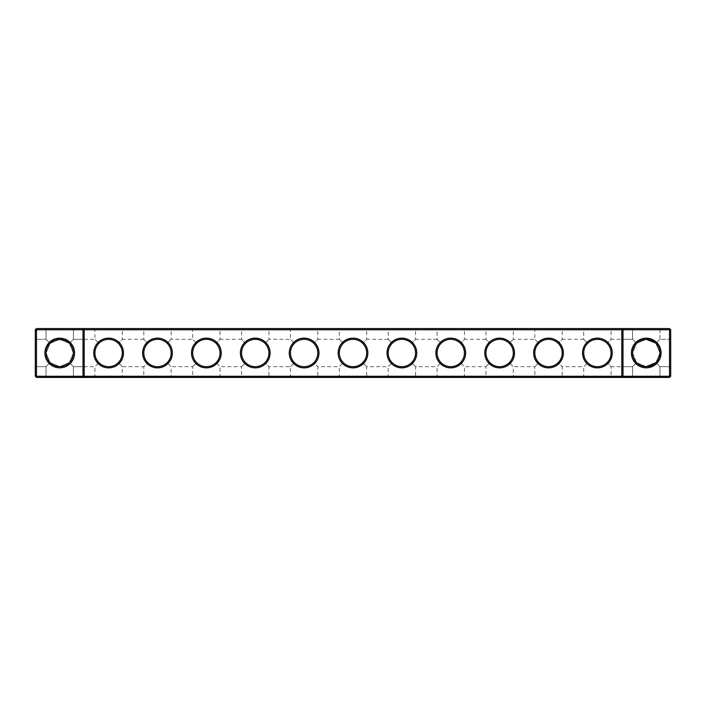 <?xml version="1.0" encoding="UTF-8"?>
<svg xmlns="http://www.w3.org/2000/svg" width="706" height="706" viewBox="0 0 706 706"><rect width="100%" height="100%" fill="white"/><g stroke="black" fill="none" stroke-linecap="round" stroke-linejoin="round"><path stroke-width="0.53" stroke-dasharray="3.53 2.65" d="M65.534 365.355L59.736 366.643C55.227 366.255 52.015 364.923 50.091 362.646L46.049 366.688L36.474 366.688L36.474 339.312L36.474 366.688L36.474 339.312L36.474 366.688L36.474 339.312L36.474 366.688L36.474 339.312L36.474 366.688L46.049 366.688L50.091 362.646C45.052 359.583 45.043 346.425 50.091 343.354C53.179 338.289 66.346 338.333 69.391 343.354L73.424 339.312L73.424 329.737L46.049 329.737L73.424 329.737L46.049 329.737L73.424 329.737L74.598 328.564L73.424 329.737L46.049 329.737L73.424 329.737L74.598 328.564L44.884 328.564L74.598 328.564L44.884 328.564L74.598 328.564L44.884 328.564L74.598 328.564L44.884 328.564L74.598 328.564L73.424 329.737L46.049 329.737L73.424 329.737L73.424 339.312L69.391 343.354C74.421 346.417 74.43 359.575 69.391 362.646L73.424 366.688L69.391 362.646C67.449 364.931 64.237 366.264 59.736 366.643C55.227 366.255 52.015 364.923 50.091 362.646C45.052 359.583 45.043 346.425 50.091 343.354C53.179 338.289 66.346 338.333 69.391 343.354C74.421 346.417 74.43 359.575 69.391 362.646C67.449 364.931 64.237 366.264 59.736 366.643C55.227 366.255 52.015 364.923 50.091 362.646L46.049 366.688L50.091 362.646C45.052 359.583 45.043 346.425 50.091 343.354L46.049 339.312L50.091 343.354C53.179 338.289 66.346 338.333 69.391 343.354C74.421 346.417 74.43 359.575 69.391 362.646L73.424 366.688L83.008 366.688L83.008 339.312L83.008 366.688L84.173 367.861L84.173 338.139L84.173 367.861L84.173 338.139L84.173 367.861L84.173 338.139L84.173 367.861L83.008 366.688L83.008 339.312L83.008 366.688L84.173 367.861M670.7 376.263L669.526 377.436L36.474 377.436L36.474 328.564L669.526 328.564L670.7 329.737L670.7 376.263L35.3 376.263L35.3 329.737L670.7 329.737M123.471 328.564L93.757 328.564L123.471 328.564L122.297 329.737L94.931 329.737L122.297 329.737L122.297 339.312L118.29 343.319C115.599 340.716 112.369 339.374 108.618 339.312C104.859 339.374 101.638 340.716 98.937 343.319C105.388 338.042 111.839 338.042 118.29 343.319L122.297 339.312L143.803 339.312L147.819 343.319C154.27 338.042 160.721 338.042 167.172 343.319C164.472 340.716 161.25 339.374 157.491 339.312C153.74 339.374 150.51 340.716 147.819 343.319L143.803 339.312L143.803 329.737L171.179 329.737L143.803 329.737L142.63 328.564L172.352 328.564L142.63 328.564M465.616 328.564L435.893 328.564L465.616 328.564L464.442 329.737L437.067 329.737L464.442 329.737L464.442 339.312L460.427 343.319C457.735 340.716 454.505 339.374 450.755 339.312C447.004 339.374 443.774 340.716 441.073 343.319C447.525 338.042 453.976 338.042 460.427 343.319L464.442 339.312L485.949 339.312L489.955 343.319C496.406 338.042 502.857 338.042 509.308 343.319C506.608 340.716 503.387 339.374 499.627 339.312C495.877 339.374 492.647 340.716 489.955 343.319L485.949 339.312L485.949 329.737L513.315 329.737L485.949 329.737L484.775 328.564L514.489 328.564L484.775 328.564M416.734 328.564L387.02 328.564L416.734 328.564L415.56 329.737L388.194 329.737L415.56 329.737L415.56 339.312L411.554 343.319C408.853 340.716 405.632 339.374 401.873 339.312C398.122 339.374 394.901 340.716 392.201 343.319C398.652 338.042 405.103 338.042 411.554 343.319L415.56 339.312L437.067 339.312L441.073 343.319L437.067 339.312L437.067 329.737L435.893 328.564M646.264 328.564L631.402 328.564L646.264 328.564M612.243 328.564L582.529 328.564L612.243 328.564L611.069 329.737L583.703 329.737L611.069 329.737L611.069 339.312L607.063 343.319C604.362 340.716 601.141 339.374 597.382 339.312C593.631 339.374 590.401 340.716 587.71 343.319C594.161 338.042 600.612 338.042 607.063 343.319L611.069 339.312L632.576 339.312L636.609 343.354L632.576 339.312L636.609 343.354L632.576 339.312L636.609 343.354L632.576 339.312L636.609 343.354L632.576 339.312L632.576 329.737L659.951 329.737L632.576 329.737L659.951 329.737L632.576 329.737L659.951 329.737L632.576 329.737L659.951 329.737L632.576 329.737L631.402 328.564L632.576 329.737L631.402 328.564L632.576 329.737L632.576 339.312L632.576 329.737L632.576 339.312L622.992 339.312L622.992 366.688L622.992 339.312L622.992 366.688L621.827 367.861L621.827 338.139L621.827 367.861L621.827 338.139L621.827 367.861L621.827 338.139L621.827 367.861L622.992 366.688L622.992 339.312L622.992 366.688L622.992 339.312L621.827 338.139M563.37 328.564L533.648 328.564L563.37 328.564L562.197 329.737L534.821 329.737L562.197 329.737L562.197 339.312L558.181 343.319C555.49 340.716 552.26 339.374 548.509 339.312C544.75 339.374 541.528 340.716 538.828 343.319C545.279 338.042 551.73 338.042 558.181 343.319L562.197 339.312L583.703 339.312L587.71 343.319L583.703 339.312L583.703 329.737L582.529 328.564M221.225 328.564L191.511 328.564L221.225 328.564L220.051 329.737L192.685 329.737L220.051 329.737L220.051 339.312L216.045 343.319C213.353 340.716 210.123 339.374 206.373 339.312C202.613 339.374 199.392 340.716 196.692 343.319C203.143 338.042 209.594 338.042 216.045 343.319L220.051 339.312L241.558 339.312L245.573 343.319C252.024 338.042 258.475 338.042 264.926 343.319C262.226 340.716 258.996 339.374 255.245 339.312C251.495 339.374 248.265 340.716 245.573 343.319L241.558 339.312L241.558 329.737L268.933 329.737L241.558 329.737L240.384 328.564L270.107 328.564L240.384 328.564M367.861 328.564L338.139 328.564L367.861 328.564L366.688 329.737L339.312 329.737L366.688 329.737L366.688 339.312L362.681 343.319C359.981 340.716 356.751 339.374 353 339.312C349.249 339.374 346.019 340.716 343.319 343.319C349.77 338.042 356.23 338.042 362.681 343.319L366.688 339.312L388.194 339.312L392.201 343.319L388.194 339.312L388.194 329.737L387.02 328.564M318.98 328.564L289.266 328.564L318.98 328.564L317.806 329.737L290.44 329.737L317.806 329.737L317.806 339.312L313.799 343.319C311.099 340.716 307.878 339.374 304.127 339.312C300.368 339.374 297.147 340.716 294.446 343.319C300.897 338.042 307.348 338.042 313.799 343.319L317.806 339.312L339.312 339.312L343.319 343.319L339.312 339.312L339.312 329.737L338.139 328.564M83.008 377.436L84.173 376.263L84.173 329.737L83.008 328.564M622.992 377.436L621.827 376.263L621.827 329.737L622.992 328.564M669.526 328.564L669.526 377.436M36.474 328.564L35.3 329.737M142.63 377.436L172.352 377.436L142.63 377.436L143.803 376.263L171.179 376.263L143.803 376.263L143.803 366.688L147.819 362.681L143.803 366.688L122.297 366.688L118.29 362.681C123.576 356.23 123.576 349.77 118.29 343.319C123.576 349.77 123.576 356.23 118.29 362.681C115.599 365.284 112.369 366.626 108.618 366.688A13.688 13.688 0 0 0 120.47 346.161A13.688 13.688 0 0 0 96.766 346.161A13.688 13.688 0 0 0 108.618 366.688C104.859 366.626 101.638 365.284 98.937 362.681L94.931 366.688L73.424 366.688L73.424 376.263L46.049 376.263L73.424 376.263L46.049 376.263L73.424 376.263L74.598 377.436L44.884 377.436L74.598 377.436L44.884 377.436L74.598 377.436L44.884 377.436L74.598 377.436L44.884 377.436L74.598 377.436L73.424 376.263L46.049 376.263L73.424 376.263L46.049 376.263L73.424 376.263L74.598 377.436L73.424 376.263L73.424 366.688L69.391 362.646C67.449 364.931 64.237 366.264 59.736 366.643L50.091 362.646C45.052 359.583 45.043 346.425 50.091 343.354L46.049 339.312L50.091 343.354L59.728 339.357L69.391 343.354C74.421 346.417 74.43 359.575 69.391 362.646L68.385 363.555M50.091 362.646L46.049 366.688L36.474 366.688L35.3 367.861L36.474 366.688L35.3 367.861L35.3 338.139L35.3 367.861L35.3 338.139L35.3 367.861L35.3 338.139L35.3 367.861L35.3 338.139L35.3 367.861L36.474 366.688L46.049 366.688L50.091 362.646L46.093 353.009L50.091 343.354L46.049 339.312L50.091 343.354L59.728 339.357L69.391 343.354L73.424 339.312L69.391 343.354L73.424 339.312L69.391 343.354L73.389 352.991L69.391 362.646L73.424 366.688L83.008 366.688L83.008 339.312L83.008 366.688L73.424 366.688L69.391 362.646L59.736 366.643A13.643 13.643 0 0 1 47.92 346.178A13.643 13.643 0 0 1 71.553 346.178A13.643 13.643 0 0 1 59.736 366.643L50.091 362.646L46.093 353.009L50.091 343.354L59.728 339.357L69.391 343.354L73.389 352.991L69.391 362.646L59.736 366.643L50.091 362.646L46.093 353.009L50.091 343.354L46.049 339.312L50.091 343.354L59.728 339.357L69.391 343.354L73.389 352.991L69.391 362.646L59.736 366.643L50.091 362.646L46.049 366.688L50.091 362.646L46.093 353.009L50.091 343.354M670.7 367.861L670.7 338.139L670.7 367.861L670.7 338.139L670.7 367.861L670.7 338.139L670.7 367.861L670.7 338.139L670.7 367.861L669.526 366.688L670.7 367.861L669.526 366.688L669.526 339.312L669.526 366.688L669.526 339.312L669.526 366.688L669.526 339.312L669.526 366.688L670.7 367.861M59.736 367.817A14.817 14.817 0 0 1 46.905 345.587A14.817 14.817 0 0 1 72.577 345.587A14.817 14.817 0 0 1 59.736 367.817M108.618 367.861A14.861 14.861 0 0 0 121.485 345.569A14.861 14.861 0 0 0 95.751 345.569A14.861 14.861 0 0 0 108.618 367.861M157.491 367.861A14.861 14.861 0 0 0 170.358 345.569A14.861 14.861 0 0 0 144.624 345.569A14.861 14.861 0 0 0 157.491 367.861M206.373 367.861A14.861 14.861 0 0 0 219.239 345.569A14.861 14.861 0 0 0 193.497 345.569A14.861 14.861 0 0 0 206.373 367.861M255.245 367.861A14.861 14.861 0 0 0 268.112 345.569A14.861 14.861 0 0 0 242.379 345.569A14.861 14.861 0 0 0 255.245 367.861M304.127 367.861A14.861 14.861 0 0 0 316.994 345.569A14.861 14.861 0 0 0 291.251 345.569A14.861 14.861 0 0 0 304.127 367.861M353 367.861A14.861 14.861 0 0 0 365.867 345.569A14.861 14.861 0 0 0 340.133 345.569A14.861 14.861 0 0 0 353 367.861M401.873 367.861A14.861 14.861 0 0 0 414.749 345.569A14.861 14.861 0 0 0 389.006 345.569A14.861 14.861 0 0 0 401.873 367.861M450.755 367.861A14.861 14.861 0 0 0 463.621 345.569A14.861 14.861 0 0 0 437.888 345.569A14.861 14.861 0 0 0 450.755 367.861M499.627 367.861A14.861 14.861 0 0 0 512.503 345.569A14.861 14.861 0 0 0 486.761 345.569A14.861 14.861 0 0 0 499.627 367.861M548.509 367.861A14.861 14.861 0 0 0 561.376 345.569A14.861 14.861 0 0 0 535.642 345.569A14.861 14.861 0 0 0 548.509 367.861M597.382 367.861A14.861 14.861 0 0 0 610.249 345.569A14.861 14.861 0 0 0 584.515 345.569A14.861 14.861 0 0 0 597.382 367.861M646.264 367.817A14.817 14.817 0 0 0 659.095 345.587A14.817 14.817 0 0 0 633.423 345.587A14.817 14.817 0 0 0 646.264 367.817M98.937 343.319L94.931 339.312L98.937 343.319C96.325 346.019 94.992 349.249 94.931 353C94.992 349.249 96.325 346.019 98.937 343.319M167.172 343.319L171.179 339.312L167.172 343.319C172.449 349.77 172.449 356.23 167.172 362.681C164.472 365.284 161.25 366.626 157.491 366.688A13.688 13.688 0 0 0 169.343 346.161A13.688 13.688 0 0 0 145.639 346.161A13.688 13.688 0 0 0 157.491 366.688C153.74 366.626 150.51 365.284 147.819 362.681C145.207 359.981 143.865 356.751 143.803 353C143.865 349.249 145.207 346.019 147.819 343.319C145.207 346.019 143.865 349.249 143.803 353C143.865 356.751 145.207 359.981 147.819 362.681C150.51 365.284 153.74 366.626 157.491 366.688C161.25 366.626 164.472 365.284 167.172 362.681C172.449 356.23 172.449 349.77 167.172 343.319M509.308 343.319L513.315 339.312L509.308 343.319C514.586 349.77 514.586 356.23 509.308 362.681C506.608 365.284 503.387 366.626 499.627 366.688A13.688 13.688 0 0 0 511.479 346.161A13.688 13.688 0 0 0 487.775 346.161A13.688 13.688 0 0 0 499.627 366.688C495.877 366.626 492.647 365.284 489.955 362.681L485.949 366.688L489.955 362.681C487.343 359.981 486.01 356.751 485.949 353C486.01 349.249 487.343 346.019 489.955 343.319C487.343 346.019 486.01 349.249 485.949 353C486.01 356.751 487.343 359.981 489.955 362.681C492.647 365.284 495.877 366.626 499.627 366.688C503.387 366.626 506.608 365.284 509.308 362.681C514.586 356.23 514.586 349.77 509.308 343.319M621.827 367.861L622.992 366.688L632.576 366.688L636.609 362.646L632.611 352.991L636.609 343.354L646.264 339.357L636.609 343.354L632.611 352.991L636.609 362.646L646.264 366.643C650.773 366.255 653.985 364.923 655.909 362.646C660.948 359.583 660.957 346.425 655.909 343.354L646.272 339.357L636.609 343.354C631.579 346.417 631.57 359.575 636.609 362.646C638.551 364.931 641.763 366.264 646.264 366.643L644.146 366.485L646.264 366.643A13.643 13.643 0 0 0 658.08 346.178A13.643 13.643 0 0 0 634.447 346.178A13.643 13.643 0 0 0 646.264 366.643L655.909 362.646L659.907 353.009L655.909 343.354L659.951 339.312L655.909 343.354L659.951 339.312L655.909 343.354L659.951 339.312L655.909 343.354L654.877 342.419L655.909 343.354L659.951 339.312L655.909 343.354L646.272 339.357L636.609 343.354L632.611 352.991L636.609 362.646L637.615 363.555L636.627 362.663M652.759 340.998L648.858 339.604M648.373 339.515L647.049 339.374L648.373 339.515M538.828 343.319L534.821 339.312L538.828 343.319C536.216 346.019 534.883 349.249 534.821 353C534.883 349.249 536.216 346.019 538.828 343.319M655.389 342.86L654.259 341.942M650.429 340.01L649.97 339.868L650.429 340.01M646.484 339.357L647.128 339.383M645.955 339.357L644.128 339.524L645.955 339.357M639.618 341.077L638.595 341.713M196.692 343.319L192.685 339.312L196.692 343.319C194.079 346.019 192.747 349.249 192.685 353C192.747 349.249 194.079 346.019 196.692 343.319M264.926 343.319L268.933 339.312L264.926 343.319C270.204 349.77 270.204 356.23 264.926 362.681C262.226 365.284 258.996 366.626 255.245 366.688A13.688 13.688 0 0 0 267.097 346.161A13.688 13.688 0 0 0 243.393 346.161A13.688 13.688 0 0 0 255.245 366.688C251.495 366.626 248.265 365.284 245.573 362.681L241.558 366.688L245.573 362.681C242.961 359.981 241.62 356.751 241.558 353C241.62 349.249 242.961 346.019 245.573 343.319C242.961 346.019 241.62 349.249 241.558 353C241.62 356.751 242.961 359.981 245.573 362.681C248.265 365.284 251.495 366.626 255.245 366.688C258.996 366.626 262.226 365.284 264.926 362.681C270.204 356.23 270.204 349.77 264.926 343.319M294.446 343.319L290.44 339.312L294.446 343.319C291.834 346.019 290.501 349.249 290.44 353C290.501 349.249 291.834 346.019 294.446 343.319M639.601 341.095L638.603 341.704M93.757 328.564L94.931 329.737L94.931 339.312L73.424 339.312L73.424 329.737L73.424 339.312L83.008 339.312L84.173 338.139M66.443 364.887L63.655 366.07M61.854 366.485L59.736 366.643M669.526 366.688L669.526 339.312L669.526 366.688L659.951 366.688L655.909 362.646L659.951 366.688L669.526 366.688L659.951 366.688L655.909 362.646L659.907 353.009L655.909 343.354L659.907 353.009L655.909 362.646C660.948 359.583 660.957 346.425 655.909 343.354C660.957 346.425 660.948 359.583 655.909 362.646L659.951 366.688L655.909 362.646L659.951 366.688L655.909 362.646L659.907 353.009L655.909 343.354C660.957 346.425 660.948 359.583 655.909 362.646L659.951 366.688L669.526 366.688M206.373 366.688A13.688 13.688 0 0 0 218.225 346.161A13.688 13.688 0 0 0 194.521 346.161A13.688 13.688 0 0 0 206.373 366.688C202.613 366.626 199.392 365.284 196.692 362.681L192.685 366.688L196.692 362.681C194.079 359.981 192.747 356.751 192.685 353C192.747 356.751 194.079 359.981 196.692 362.681C199.392 365.284 202.613 366.626 206.373 366.688C210.123 366.626 213.353 365.284 216.045 362.681C213.353 365.284 210.123 366.626 206.373 366.688M304.127 366.688A13.688 13.688 0 0 0 315.979 346.161A13.688 13.688 0 0 0 292.275 346.161A13.688 13.688 0 0 0 304.127 366.688C300.368 366.626 297.147 365.284 294.446 362.681L290.44 366.688L294.446 362.681C291.834 359.981 290.501 356.751 290.44 353C290.501 356.751 291.834 359.981 294.446 362.681C297.147 365.284 300.368 366.626 304.127 366.688C307.878 366.626 311.099 365.284 313.799 362.681L317.806 366.688L313.799 362.681C319.086 356.23 319.086 349.77 313.799 343.319C319.086 349.77 319.086 356.23 313.799 362.681C311.099 365.284 307.878 366.626 304.127 366.688M353 366.688A13.688 13.688 0 0 0 364.852 346.161A13.688 13.688 0 0 0 341.148 346.161A13.688 13.688 0 0 0 353 366.688C349.249 366.626 346.019 365.284 343.319 362.681C340.716 359.981 339.374 356.751 339.312 353C339.374 349.249 340.716 346.019 343.319 343.319C340.716 346.019 339.374 349.249 339.312 353C339.374 356.751 340.716 359.981 343.319 362.681C346.019 365.284 349.249 366.626 353 366.688C356.751 366.626 359.981 365.284 362.681 362.681L366.688 366.688L362.681 362.681C367.958 356.23 367.958 349.77 362.681 343.319C367.958 349.77 367.958 356.23 362.681 362.681C359.981 365.284 356.751 366.626 353 366.688M401.873 366.688A13.688 13.688 0 0 0 413.725 346.161A13.688 13.688 0 0 0 390.021 346.161A13.688 13.688 0 0 0 401.873 366.688C398.122 366.626 394.901 365.284 392.201 362.681C389.588 359.981 388.256 356.751 388.194 353C388.256 349.249 389.588 346.019 392.201 343.319C389.588 346.019 388.256 349.249 388.194 353C388.256 356.751 389.588 359.981 392.201 362.681C394.901 365.284 398.122 366.626 401.873 366.688C405.632 366.626 408.853 365.284 411.554 362.681L415.56 366.688L411.554 362.681C416.831 356.23 416.831 349.77 411.554 343.319C416.831 349.77 416.831 356.23 411.554 362.681C408.853 365.284 405.632 366.626 401.873 366.688M450.755 366.688A13.688 13.688 0 0 0 462.607 346.161A13.688 13.688 0 0 0 438.903 346.161A13.688 13.688 0 0 0 450.755 366.688C447.004 366.626 443.774 365.284 441.073 362.681C438.461 359.981 437.129 356.751 437.067 353C437.129 349.249 438.461 346.019 441.073 343.319C438.461 346.019 437.129 349.249 437.067 353C437.129 356.751 438.461 359.981 441.073 362.681C443.774 365.284 447.004 366.626 450.755 366.688C454.505 366.626 457.735 365.284 460.427 362.681C457.735 365.284 454.505 366.626 450.755 366.688M548.509 366.688A13.688 13.688 0 0 0 560.361 346.161A13.688 13.688 0 0 0 536.657 346.161A13.688 13.688 0 0 0 548.509 366.688C544.75 366.626 541.528 365.284 538.828 362.681L534.821 366.688L538.828 362.681C536.216 359.981 534.883 356.751 534.821 353C534.883 356.751 536.216 359.981 538.828 362.681C541.528 365.284 544.75 366.626 548.509 366.688C552.26 366.626 555.49 365.284 558.181 362.681L562.197 366.688L558.181 362.681C563.467 356.23 563.467 349.77 558.181 343.319C563.467 349.77 563.467 356.23 558.181 362.681C555.49 365.284 552.26 366.626 548.509 366.688M597.382 366.688A13.688 13.688 0 0 0 609.234 346.161A13.688 13.688 0 0 0 585.53 346.161A13.688 13.688 0 0 0 597.382 366.688C593.631 366.626 590.401 365.284 587.71 362.681C585.097 359.981 583.756 356.751 583.703 353C583.756 349.249 585.097 346.019 587.71 343.319C585.097 346.019 583.756 349.249 583.703 353C583.756 356.751 585.097 359.981 587.71 362.681C590.401 365.284 593.631 366.626 597.382 366.688C601.141 366.626 604.362 365.284 607.063 362.681C604.362 365.284 601.141 366.626 597.382 366.688M36.474 377.436L35.3 376.263M93.757 377.436L94.931 376.263L94.931 366.688L98.937 362.681C96.325 359.981 94.992 356.751 94.931 353C94.992 356.751 96.325 359.981 98.937 362.681C101.638 365.284 104.859 366.626 108.618 366.688C112.369 366.626 115.599 365.284 118.29 362.681L122.297 366.688L122.297 376.263L94.931 376.263L122.297 376.263L123.471 377.436L93.757 377.436L123.471 377.436M191.511 377.436L221.225 377.436L191.511 377.436L192.685 376.263L220.051 376.263L192.685 376.263L192.685 366.688L171.179 366.688L167.172 362.681L171.179 366.688L171.179 376.263L172.352 377.436M460.427 362.681C465.713 356.23 465.713 349.77 460.427 343.319C465.713 349.77 465.713 356.23 460.427 362.681L464.442 366.688L460.427 362.681M484.775 377.436L514.489 377.436L484.775 377.436L485.949 376.263L513.315 376.263L485.949 376.263L485.949 366.688L464.442 366.688L464.442 376.263L437.067 376.263L464.442 376.263L465.616 377.436L435.893 377.436L465.616 377.436M435.893 377.436L437.067 376.263L437.067 366.688L441.073 362.681L437.067 366.688L415.56 366.688L415.56 376.263L388.194 376.263L415.56 376.263L416.734 377.436L387.02 377.436L416.734 377.436M533.648 377.436L563.37 377.436L533.648 377.436L534.821 376.263L562.197 376.263L534.821 376.263L534.821 366.688L513.315 366.688L509.308 362.681L513.315 366.688L513.315 376.263L514.489 377.436M387.02 377.436L388.194 376.263L388.194 366.688L392.201 362.681L388.194 366.688L366.688 366.688L366.688 376.263L339.312 376.263L366.688 376.263L367.861 377.436L338.139 377.436L367.861 377.436M639.557 364.887L642.345 366.07L639.557 364.887M612.243 377.436L582.529 377.436L612.243 377.436L611.069 376.263L583.703 376.263L611.069 376.263L611.069 366.688L607.063 362.681C612.34 356.23 612.34 349.77 607.063 343.319C612.34 349.77 612.34 356.23 607.063 362.681L611.069 366.688L632.576 366.688L622.992 366.688L632.576 366.688L636.609 362.646L646.264 366.643C641.763 366.264 638.551 364.931 636.609 362.646L632.576 366.688L636.609 362.646C631.57 359.575 631.579 346.417 636.609 343.354C631.579 346.417 631.57 359.575 636.609 362.646C631.57 359.575 631.579 346.417 636.609 343.354L632.611 352.991L636.609 362.646L632.576 366.688L636.609 362.646L646.264 366.643L655.909 362.646L646.264 366.643C650.773 366.255 653.985 364.923 655.909 362.646L646.264 366.643L655.909 362.646M582.529 377.436L583.703 376.263L583.703 366.688L587.71 362.681L583.703 366.688L562.197 366.688L562.197 376.263L563.37 377.436M216.045 362.681C221.331 356.23 221.331 349.77 216.045 343.319C221.331 349.77 221.331 356.23 216.045 362.681L220.051 366.688L216.045 362.681M240.384 377.436L270.107 377.436L240.384 377.436L241.558 376.263L268.933 376.263L241.558 376.263L241.558 366.688L220.051 366.688L220.051 376.263L221.225 377.436M338.139 377.436L339.312 376.263L339.312 366.688L343.319 362.681L339.312 366.688L317.806 366.688L317.806 376.263L290.44 376.263L317.806 376.263L318.98 377.436L289.266 377.436L318.98 377.436M289.266 377.436L290.44 376.263L290.44 366.688L268.933 366.688L264.926 362.681L268.933 366.688L268.933 376.263L270.107 377.436M640.466 365.355L646.264 366.643M69.391 343.354L73.389 352.991L69.391 362.646L73.424 366.688L69.391 362.646M77.722 377.436L41.751 377.436L77.722 377.436L41.751 377.436L77.722 377.436L77.722 376.66L41.751 376.66L77.722 376.66L41.751 376.66L77.722 376.66L41.751 376.66L77.722 376.66L41.751 376.66L77.722 376.66L77.722 377.436L41.751 377.436L77.722 377.436L41.751 377.436L77.722 377.436L77.722 376.66L77.722 377.436M73.424 366.688L73.424 376.263L73.424 366.688M39.598 377.436L666.402 377.436L39.598 377.436L39.598 376.66L666.402 376.66L39.598 376.66L39.598 377.436M646.264 376.263L659.951 376.263L646.264 376.263M666.402 377.436L666.402 376.66L666.402 377.436M626.125 377.436L625.763 376.457L626.125 377.436M79.875 377.436L79.875 376.66L79.875 377.436M646.264 377.436L664.249 377.436L646.264 377.436M646.264 376.66L664.249 376.66L646.264 376.66M623.221 376.66L623.813 376.66L623.239 376.457M622.436 376.66L621.951 376.457L622.436 376.66M620.036 376.66L619.136 376.457L620.044 376.457M617.291 376.66L616.744 376.457L617.291 376.66M597.382 376.66L615.367 376.66L597.382 376.66M548.509 376.66L566.494 376.66L548.509 376.66M499.627 376.66L517.622 376.66L499.627 376.66M450.755 376.66L468.74 376.66L450.755 376.66M401.873 376.66L419.867 376.66L401.873 376.66M353 376.66L370.985 376.66L353 376.66M304.127 376.66L286.133 376.66L304.127 376.66M255.245 376.66L273.231 376.66L255.245 376.66M206.373 376.66L188.378 376.66L206.373 376.66M157.491 376.66L175.476 376.66L157.491 376.66M108.618 376.66L126.603 376.66L108.618 376.66M108.618 377.436L126.603 377.436L108.618 377.436M157.491 377.436L175.476 377.436L157.491 377.436M206.373 377.436L188.378 377.436L206.373 377.436M450.755 377.436L468.74 377.436L450.755 377.436M499.627 377.436L517.622 377.436L499.627 377.436M401.873 377.436L419.867 377.436L401.873 377.436M548.509 377.436L566.494 377.436L548.509 377.436M353 377.436L370.985 377.436L353 377.436M597.382 377.436L615.367 377.436L597.382 377.436M255.245 377.436L273.231 377.436L255.245 377.436M304.127 377.436L286.133 377.436L304.127 377.436M46.049 329.737L44.884 328.564L46.049 329.737L46.049 339.312L36.474 339.312L46.049 339.312L36.474 339.312L35.3 338.139L36.474 339.312L35.3 338.139L36.474 339.312L46.049 339.312L46.049 329.737L44.884 328.564L46.049 329.737L46.049 339.312L46.049 329.737M191.511 328.564L192.685 329.737L192.685 339.312L171.179 339.312L171.179 329.737L172.352 328.564M533.648 328.564L534.821 329.737L534.821 339.312L513.315 339.312L513.315 329.737L514.489 328.564M659.951 329.737L661.116 328.564L659.951 329.737L661.116 328.564L659.951 329.737L659.951 339.312L669.526 339.312L670.7 338.139L669.526 339.312L670.7 338.139L669.526 339.312L659.951 339.312L669.526 339.312L659.951 339.312L659.951 329.737M289.266 328.564L290.44 329.737L290.44 339.312L268.933 339.312L268.933 329.737L270.107 328.564M46.049 366.688L46.049 376.263L44.884 377.436L46.049 376.263L44.884 377.436L46.049 376.263L46.049 366.688M73.424 339.312L83.008 339.312L73.424 339.312M622.992 339.312L632.576 339.312L622.992 339.312M632.576 366.688L632.576 376.263L631.402 377.436L632.576 376.263L631.402 377.436L632.576 376.263L632.576 366.688M659.951 366.688L659.951 376.263L661.116 377.436L659.951 376.263L661.116 377.436L659.951 376.263L659.951 366.688M41.751 377.436L41.751 376.66L41.751 377.436M664.249 377.436L664.249 376.66L664.249 377.436M628.278 377.436L628.278 376.66L628.278 377.436M615.367 377.436L615.367 376.66M579.397 377.436L579.397 376.66M566.494 377.436L566.494 376.66M530.524 377.436L530.524 376.66M517.622 377.436L517.622 376.66M481.642 377.436L481.642 376.66M468.74 377.436L468.74 376.66M432.769 377.436L432.769 376.66M419.867 377.436L419.867 376.66M383.887 377.436L383.887 376.66M370.985 377.436L370.985 376.66M335.015 377.436L335.015 376.66M322.112 377.436L322.112 376.66M286.133 377.436L286.133 376.66M273.231 377.436L273.231 376.66M237.26 377.436L237.26 376.66M224.358 377.436L224.358 376.66M188.378 377.436L188.378 376.66M175.476 377.436L175.476 376.66M139.506 377.436L139.506 376.66M126.603 377.436L126.603 376.66M90.633 377.436L90.633 376.66"/><path stroke-width="1.06" d="M50.091 343.354C53.179 338.289 66.346 338.333 69.391 343.354M83.008 328.564L36.474 328.564L36.474 376.263L83.008 376.263L83.008 329.737L35.3 329.737L35.3 376.263L36.474 376.263L36.474 377.436L83.008 377.436L83.008 376.263L621.827 376.263L621.827 329.737L84.173 329.737L84.173 376.263L83.008 377.436L622.992 377.436L621.827 376.263L622.992 376.263L622.992 329.737L621.827 329.737L622.992 328.564L622.992 329.737L669.526 329.737L669.526 376.263L622.992 376.263L622.992 377.436L669.526 377.436L670.7 376.263L670.7 329.737L669.526 329.737L669.526 328.564L83.008 328.564L83.008 329.737L84.173 329.737L83.008 328.564M59.736 366.643A13.643 13.643 0 0 1 47.92 346.178A13.643 13.643 0 0 1 71.553 346.178A13.643 13.643 0 0 1 59.736 366.643C55.227 366.255 52.015 364.923 50.091 362.646M69.391 362.646L65.534 365.355M669.526 328.564L670.7 329.737M36.474 328.564L35.3 329.737M59.736 367.817A14.817 14.817 0 0 1 46.905 345.587A14.817 14.817 0 0 1 72.577 345.587A14.817 14.817 0 0 1 59.736 367.817M108.618 367.861A14.861 14.861 0 0 0 121.485 345.569A14.861 14.861 0 0 0 95.751 345.569A14.861 14.861 0 0 0 108.618 367.861M157.491 367.861A14.861 14.861 0 0 0 170.358 345.569A14.861 14.861 0 0 0 144.624 345.569A14.861 14.861 0 0 0 157.491 367.861M206.373 367.861A14.861 14.861 0 0 0 219.239 345.569A14.861 14.861 0 0 0 193.497 345.569A14.861 14.861 0 0 0 206.373 367.861M255.245 367.861A14.861 14.861 0 0 0 268.112 345.569A14.861 14.861 0 0 0 242.379 345.569A14.861 14.861 0 0 0 255.245 367.861M304.127 367.861A14.861 14.861 0 0 0 316.994 345.569A14.861 14.861 0 0 0 291.251 345.569A14.861 14.861 0 0 0 304.127 367.861M353 367.861A14.861 14.861 0 0 0 365.867 345.569A14.861 14.861 0 0 0 340.133 345.569A14.861 14.861 0 0 0 353 367.861M401.873 367.861A14.861 14.861 0 0 0 414.749 345.569A14.861 14.861 0 0 0 389.006 345.569A14.861 14.861 0 0 0 401.873 367.861M450.755 367.861A14.861 14.861 0 0 0 463.621 345.569A14.861 14.861 0 0 0 437.888 345.569A14.861 14.861 0 0 0 450.755 367.861M499.627 367.861A14.861 14.861 0 0 0 512.503 345.569A14.861 14.861 0 0 0 486.761 345.569A14.861 14.861 0 0 0 499.627 367.861M548.509 367.861A14.861 14.861 0 0 0 561.376 345.569A14.861 14.861 0 0 0 535.642 345.569A14.861 14.861 0 0 0 548.509 367.861M597.382 367.861A14.861 14.861 0 0 0 610.249 345.569A14.861 14.861 0 0 0 584.515 345.569A14.861 14.861 0 0 0 597.382 367.861M646.264 367.817A14.817 14.817 0 0 0 659.095 345.587A14.817 14.817 0 0 0 633.423 345.587A14.817 14.817 0 0 0 646.264 367.817M652.759 340.998L651.673 340.477M651.338 340.336L648.858 339.604M655.389 342.86L646.264 339.357L654.259 341.942M655.909 343.354L654.771 342.331L655.909 343.354M647.128 339.383L646.484 339.357M644.128 339.524L643.625 339.612L644.128 339.524M642.848 339.789L639.618 341.077M639.574 341.104L642.442 339.904M68.385 363.555L66.443 364.887M63.655 366.07L61.854 366.485M108.618 366.688A13.688 13.688 0 0 0 120.47 346.161A13.688 13.688 0 0 0 96.766 346.161A13.688 13.688 0 0 0 108.618 366.688M157.491 366.688A13.688 13.688 0 0 0 169.343 346.161A13.688 13.688 0 0 0 145.639 346.161A13.688 13.688 0 0 0 157.491 366.688M206.373 366.688A13.688 13.688 0 0 0 218.225 346.161A13.688 13.688 0 0 0 194.521 346.161A13.688 13.688 0 0 0 206.373 366.688M255.245 366.688A13.688 13.688 0 0 0 267.097 346.161A13.688 13.688 0 0 0 243.393 346.161A13.688 13.688 0 0 0 255.245 366.688M304.127 366.688A13.688 13.688 0 0 0 315.979 346.161A13.688 13.688 0 0 0 292.275 346.161A13.688 13.688 0 0 0 304.127 366.688M353 366.688A13.688 13.688 0 0 0 364.852 346.161A13.688 13.688 0 0 0 341.148 346.161A13.688 13.688 0 0 0 353 366.688M401.873 366.688A13.688 13.688 0 0 0 413.725 346.161A13.688 13.688 0 0 0 390.021 346.161A13.688 13.688 0 0 0 401.873 366.688M450.755 366.688A13.688 13.688 0 0 0 462.607 346.161A13.688 13.688 0 0 0 438.903 346.161A13.688 13.688 0 0 0 450.755 366.688M499.627 366.688A13.688 13.688 0 0 0 511.479 346.161A13.688 13.688 0 0 0 487.775 346.161A13.688 13.688 0 0 0 499.627 366.688M548.509 366.688A13.688 13.688 0 0 0 560.361 346.161A13.688 13.688 0 0 0 536.657 346.161A13.688 13.688 0 0 0 548.509 366.688M597.382 366.688A13.688 13.688 0 0 0 609.234 346.161A13.688 13.688 0 0 0 585.53 346.161A13.688 13.688 0 0 0 597.382 366.688M669.526 377.436L669.526 376.263L670.7 376.263M646.264 366.643A13.643 13.643 0 0 0 658.08 346.178A13.643 13.643 0 0 0 634.447 346.178A13.643 13.643 0 0 0 646.264 366.643L655.909 362.646M35.3 376.263L36.474 377.436M642.345 366.07L644.146 366.485L642.345 366.07M640.466 365.355L636.627 362.663"/></g></svg>
